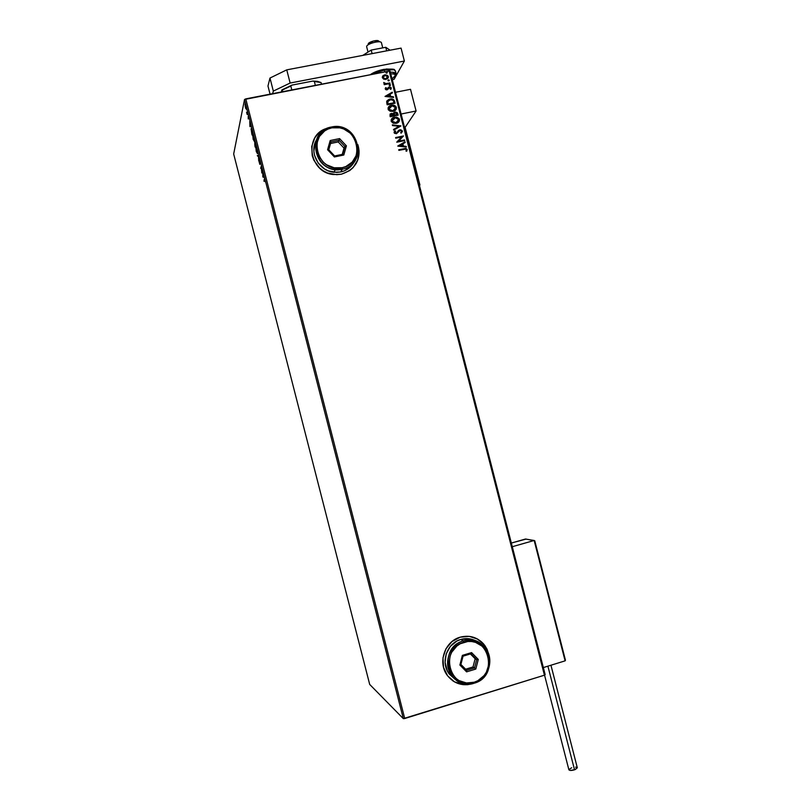 <?xml version="1.0" encoding="UTF-8"?>
<svg xmlns="http://www.w3.org/2000/svg" width="811" height="811" viewBox="0 0 811 811"><rect width="100%" height="100%" fill="white"/><g stroke="black" fill="none" stroke-linecap="round" stroke-linejoin="round"><path stroke-width="1.22" d="M452.538 680.622C458.55 684.687 465.078 685.721 472.114 683.734L472.174 683.764C462.199 686.309 453.937 683.572 447.408 675.543C437.403 662.861 444.692 641.197 460.212 637.172L452.011 641.531L445.949 648.79L442.968 657.863L443.536 667.331L447.56 675.766L454.434 681.838L463.081 684.646L467.663 684.677L472.651 683.612L463.02 684.606L454.373 681.798M341.35 174.213L333.605 174.537C308.646 172.733 303.557 133.947 327.492 128.229L321.024 131.311L317.577 134.271L314.8 137.88L311.708 146.467L312.225 155.753L313.847 160.213L319.473 167.897L323.265 170.827L327.512 172.986L336.737 174.71L341.35 174.213L349.703 170.594L353.12 167.613L357.803 159.899L359.07 150.846L357.904 144.693C361.098 159.645 355.583 169.479 341.35 174.213M369.694 684.433L233.669 153.989L244.527 99.479L403.341 718.647L369.694 684.433L403.341 718.647L244.527 99.479L233.669 153.989L369.694 684.433M245.804 108.704L245.013 103.828L245.804 108.704M247.527 112.557L247.365 111.918L247.02 113.114L246.574 112.182L247.132 114.412L247.527 112.557L247.365 111.918L247.071 113.084L246.574 112.182L247.132 114.412L247.527 112.557M248.967 118.558L248.288 116.105L248.278 118.933L248.43 116.774L248.967 118.558L248.237 116.206L248.247 118.791L248.399 116.835L248.967 118.558M251.795 133.815L252.109 135.052L252.687 132.649L251.714 129.111L251.075 128.979L252.109 135.052L252.687 132.649L252.201 130.743C251.613 128.655 251.258 127.996 251.116 128.787L251.795 133.815M254.928 146.021L255.222 147.176L255.82 144.865L254.826 141.824L255.222 147.176L255.82 144.865L254.735 141.955L254.928 146.021M258.658 155.915L257.34 155.438L258.486 156.401L258.709 160.771L258.658 155.915L257.34 155.438L258.486 156.401L258.709 160.771L258.658 155.915M262.328 170.229L261.841 171.831L261.274 166.123L260.635 168.293L261.274 167.309L261.841 172.996L262.49 170.868L261.841 171.831L261.314 166.265L260.635 168.293L261.274 167.309L261.841 172.996L262.328 170.229M265.187 181.786L264.406 178.927L263.96 181.258L264.579 179.647L265.187 181.786L264.244 179.231L263.96 181.258L264.396 179.88L265.187 181.786M262.865 176.97L264.193 177.497L262.815 172.125L262.835 176.869L264.193 177.497L262.815 172.125L262.865 176.97M259.196 161.744L259.784 164.38L259.53 160.74L260.341 163.396L260.047 161.237L259.378 159.99L259.652 163.721L259.033 161.389L259.855 164.288L260.007 161.065L259.378 159.98L259.692 163.67L259.196 161.744M257.462 153.563L255.992 147.044L256.154 150.907L257.432 153.654L256.965 149.214L255.82 147.369L256.337 151.667L257.462 153.563M254.34 141.398L252.87 134.859L253.133 139.168L254.34 141.398M249.94 126.587L251.177 126.759L249.798 121.397L249.91 126.486L251.177 126.759L249.798 121.397L249.94 126.587M248.004 114.726L247.76 113.631L248.004 114.726M246.767 109.891L246.514 108.796L246.767 109.891M244.74 102.004L244.496 100.909L244.74 102.004M545.164 674.661L390.101 71.246L389.189 71.064L544.434 675.188L404.73 718.526L245.784 98.871L389.189 71.064L244.527 99.479L245.784 98.871L404.73 718.526L403.341 718.647L544.434 675.188L389.189 71.064L390.101 71.246L545.164 674.661L544.434 675.188L545.164 674.661M383.735 79.174L385.671 79.417L387.759 78.434L388.398 77.055L387.8 75.585L385.296 74.774L383.066 75.646L382.295 77.44L383.735 79.174L385.935 79.366L388.327 76.528L384.779 74.835L382.873 75.839L382.346 77.694L383.735 79.174M390.03 83.543L389.868 82.925L385.924 83.604L383.694 82.874L384.941 83.888L384.09 84.06L384.252 84.679L390.03 83.543L389.868 82.925L385.924 83.604L383.796 82.499L384.941 83.888L384.09 84.06L384.252 84.679L390.03 83.543M390.801 89.342L391.206 87.77L389.848 86.899L388.418 87.314L387.019 89.21L386.006 88.936L386.36 87.892L385.762 87.629L385.235 88.602L385.772 89.666L387.07 89.859L389.777 87.537L390.801 89.342L391.257 87.912L389.341 86.929L386.877 89.251L385.955 88.804L386.36 87.892L385.762 87.629L385.255 88.977L387.07 89.859L389.442 87.547L390.567 88.125L390.172 89.088L390.801 89.342M386.867 103.565L387.182 104.781L395.079 103.21L393.457 99.51L389.422 99.155L386.827 101.061L387.182 104.781L395.079 103.21L394.602 101.345C393.903 99.418 392.524 98.628 390.456 98.952L386.665 101.598L386.867 103.565M389.959 115.608L390.253 116.743L398.15 115.152L397.36 112.77L395.423 112.04L393.872 112.648L393.315 113.773L390.395 113.834L390.253 116.743L398.15 115.152L397.735 113.54L395.373 112.05L393.315 113.773L391.439 113.358L389.959 115.608M400.928 125.958L392.342 124.884L392.514 125.563L399.012 126.293L393.528 129.476L393.7 130.145L400.928 125.958L392.342 124.884L392.514 125.563L399.012 126.293L393.528 129.476L393.7 130.145L400.928 125.958M404.527 139.958L398.657 141.175L403.493 135.944L395.606 137.566L395.758 138.184L401.648 136.978L396.792 142.209L404.679 140.577L404.527 139.958L404.567 140.607L404.527 139.958L398.657 141.175L403.493 135.944L395.606 137.566L395.758 138.184L401.648 136.978L396.792 142.209L404.679 140.577L404.527 139.958M406.676 151.231L407.163 149.406L405.845 148.423L398.728 149.741L398.89 150.359L405.682 149.102L406.392 149.7L405.987 151.039L406.676 151.231L407.193 149.518L405.672 148.413L398.728 149.741L398.89 150.359L405.449 149.082L406.392 149.7L405.987 151.039L406.676 151.231L407.193 149.518L406.676 151.231M489.003 655.146L487.076 649.256L484.684 645.292L477.882 639.22L469.295 636.361L460.212 637.172C469.457 634.831 477.304 637.152 483.751 644.127L489.003 655.136M397.806 146.132L406.352 147.065L406.179 146.396L403.442 146.092L402.864 143.841L405.176 142.483L405.003 141.813L397.775 146.031L406.352 147.065L406.179 146.396L403.442 146.092L402.864 143.841L405.176 142.483L405.003 141.813L397.806 146.132M395.028 131.929L395.677 131.23L395.069 130.845L394.116 132.122L394.46 133.257L396.498 133.693L399.296 130.733L400.786 130.399L401.658 131.341L400.654 132.751L401.181 133.166L402.438 131.007L400.249 129.699L398.566 130.439L396.67 132.913L395.119 132.842L395.677 131.23L395.069 130.845L394.136 132.669L396.346 133.724L400.279 130.338L401.638 131.22L400.654 132.751L401.181 133.166L402.388 131.483M396.143 123.353L399.093 121.508L399.174 118.73L396.701 117.159L393.142 117.636L391.206 119.693L391.287 121.508L393.234 123.191L396.143 123.353C398.394 122.927 399.499 121.609 399.458 119.42L394.521 117.179C392.23 117.605 391.115 118.933 391.176 121.153L396.143 123.353M393.071 111.401L396.021 109.566L396.103 106.788L393.629 105.217L390.071 105.683L388.134 107.731L388.388 109.88L390.162 111.229L393.071 111.401C395.322 110.975 396.427 109.667 396.386 107.478C395.515 105.683 394.055 104.903 392.027 105.146L391.449 105.227C389.158 105.653 388.043 106.971 388.104 109.191L393.071 111.401M385.032 96.438L393.599 97.442L393.426 96.773L390.679 96.448L390.101 94.188L392.423 92.859L392.25 92.19L385.032 96.438L393.599 97.442L393.426 96.773L390.679 96.448L390.101 94.188L392.423 92.859L392.25 92.19L385.032 96.438M389.969 85.611L390.456 84.851L389.594 84.608L389.503 85.571L390.496 84.962L389.706 84.577L389.179 85.226L389.969 85.611M388.753 80.877L389.239 80.117L388.276 79.914L388.287 80.836L389.28 80.228L388.489 79.843L387.962 80.492L388.753 80.877M386.776 73.152L387.283 72.453L386.289 72.199L386.3 73.112L387.303 72.514L386.512 72.128L385.985 72.767L386.776 73.152M355.958 163.832L355.958 163.822C359.232 158.023 359.912 151.809 357.996 145.189L359.04 150.917L357.763 159.96M324.998 129.182L321.004 131.382M476.858 638.652L481.511 641.866L484.613 645.252L487.005 649.226L488.83 654.599L483.691 644.096L476.807 638.632M398.759 149.842L405.581 148.545L407.102 149.65L405.459 148.545L398.759 149.842M397.795 146.092L405.003 141.813L405.064 142.554L404.912 141.945L397.795 146.092M402.773 143.963L403.351 146.223L406.179 146.396L406.22 147.055L403.351 146.223L402.773 143.963M399.6 145.818L402.56 146L399.6 145.818L402.124 144.267L402.56 146L399.6 145.818M396.772 142.107L401.648 136.978L396.772 142.107M395.636 137.677L403.493 135.944L395.636 137.677M398.566 141.307L404.436 140.09L398.566 141.307M394.278 131.706L395.069 130.845L395.555 131.341L394.379 131.575M396.153 133.116L394.856 132.649L395.809 133.278L397.076 132.538L396.153 133.116M397.795 131.412L399.782 129.892L397.147 132.446M402.438 131.007L399.782 129.892L402.438 131.007M402.378 131.311L401.303 130.024L399.083 130.145M398.769 130.338L397.988 131.129M397.035 132.599L395.697 133.278L394.856 132.254M393.538 129.547L399.012 126.293L393.538 129.547M392.382 125.036L400.898 125.857L392.382 125.036M391.439 119.176L395.231 117.21L399.458 119.42L399.063 121.549M399.326 121.001L399.083 118.872L397.329 117.504L394.43 117.321L391.895 118.619M398.262 121.407L396.447 122.735L394.136 122.907L392.311 121.903L391.835 120.515M391.946 119.937L391.885 121.103L395.342 117.707L398.657 119.602L395.89 122.877L398.333 121.305M395.981 122.735L391.885 121.103L395.17 122.968L395.981 122.735L393.639 122.603L392.22 121.518L392.037 119.795L393.578 118.163L396.437 117.777L398.424 119.045L398.353 121.265L395.981 122.735M390 114.29L391.439 113.358L393.234 113.915L390.304 113.976M393.528 113.084L395.281 112.192L397.735 113.54L398.029 115.172L396.579 112.405L393.578 113.023M394.075 115.111L394.024 113.662M397.096 114.838L394.156 115.426L393.923 114.118L395.393 112.688L397.177 114.696L394.156 115.426L397.096 114.838M390.74 114.554L390.821 116.105L391.612 113.976L393.436 115.446L390.821 116.105L390.638 114.767M393.436 115.446L390.821 116.105L393.436 115.446L390.902 115.963L390.73 114.625L392.362 113.976L393.436 115.446M394.146 113.428L393.923 114.118M396.255 109.069L396.021 106.93L393.548 105.359L390.659 105.562L388.337 107.285L391.946 105.288C393.974 105.045 395.423 105.825 396.305 107.62L396.032 109.546M395.19 109.465L393.386 110.783L391.064 110.955L389.239 109.951L388.763 108.562M388.875 107.985L388.814 109.15L392.118 105.775L395.586 107.66L392.828 110.935L395.292 109.313M392.909 110.783L388.814 109.15L392.828 110.935L390.567 110.651L388.996 109.292L389.158 107.427L390.507 106.211L393.365 105.825L395.352 107.103L395.281 109.323L392.909 110.783M386.898 100.919L390.375 99.094C392.433 98.77 393.822 99.571 394.511 101.487L393.365 99.652L391.297 99.054L388.804 99.479L386.898 100.929M387.749 104.153L387.405 101.922L387.749 104.153L394.024 102.896L387.749 104.153M394.116 102.754L387.83 104.001L387.405 101.922L390.567 99.581L393.315 100.473L394.024 102.896L387.83 104.001L387.962 100.767L391.581 99.571L393.315 100.473L394.116 102.754M387.688 101.152L387.405 101.922M385.032 96.418L392.25 92.19L392.311 92.93L392.159 92.342L385.032 96.418M390.02 94.34L390.598 96.59L393.426 96.773L393.467 97.421L390.598 96.59L390.02 94.34M386.847 96.154L389.807 96.347L386.847 96.154L389.361 94.613L389.807 96.347L386.847 96.154M385.367 88.196L386.239 88.024L385.367 88.196M386.006 88.369L386.796 89.403L387.425 88.987M387.962 87.923L389.26 86.939L391.257 87.912L391.064 89.028M388.692 88.166L388.276 89.038L388.692 88.166M391.135 88.845L390.243 87.152L388.033 87.801M387.182 89.23L386.127 89.281L385.965 88.45M389.219 84.942L389.706 84.577L390.405 85.368L389.392 84.81M384.13 84.192L384.941 83.888L384.13 84.192M384.394 82.823L385.833 83.756L389.868 82.925L389.909 83.563L385.63 83.746L384.363 83.117M388.003 80.208L389.189 80.624L388.175 80.076M382.468 76.427L384.779 74.835L388.327 76.528L388.276 77.521L387.719 75.737L386.066 74.967L383.654 75.342L382.468 76.427M387.08 78.231L385.701 78.91L387.273 78.018M385.701 78.91L383.897 78.718L382.954 77.613L384.941 75.453L387.617 76.66L385.701 78.91L382.974 77.704L385.701 78.91M386.026 72.493L387.212 72.899L386.188 72.361M402.124 144.267L402.56 146L399.691 145.686L402.124 144.267M394.166 114.969L394.531 112.982L396.62 113.124L397.177 114.696L394.166 114.969M389.361 94.613L389.807 96.347L386.928 96.002L389.361 94.613M384.941 75.453L387.465 76.285L387.587 77.44L386.523 78.515L384.667 78.779L383.218 77.927L383.299 76.427L384.941 75.453M264.112 177.183L263.332 176.879L264.112 177.183M263.007 176.413L263.119 174.801L263.565 176.565L262.997 174.831L263.007 176.413M258.658 156.219L257.513 156.117L257.868 155.59L258.658 156.219M257.482 153.451L256.428 151.556L255.992 147.977L257.026 149.447L257.523 152.894L256.134 150.197L256.388 147.967L257.269 153.015M255.12 146.315L254.745 144.196L255.658 145.504L255.12 146.315L254.786 144.125L255.12 146.315M255.374 145.331L254.928 142.513L255.374 145.331M254.35 141.327L253.833 136.998L252.708 135.173L253.225 139.543L252.88 135.751L253.894 137.241L254.401 140.729L253.204 138.975L253.194 135.68L254.401 140.82M251.501 129.243L252.414 131.564L252.333 134.109L251.258 129.496L252.586 132.244L252.008 134.18L251.532 129.121M251.136 126.597L250.406 126.496L251.136 126.597M250.062 125.948L250.143 124.215L250.589 125.979L250.021 124.235L250.062 125.948M245.348 107.093L245.074 104.66L246.128 107.985L245.348 107.093L245.145 104.497L245.936 107.143L245.804 108.177L245.348 107.093M416.084 110.995L405.044 127.469L416.084 110.995L410.508 89.311L416.084 110.995L401.1 114.027L416.084 110.995M410.508 89.311L395.504 92.282L410.508 89.311M366.673 46.785L366.663 46.673C366.237 43.865 380.471 39.992 381.383 42.669L381.434 42.78C380.937 39.911 366.237 43.794 366.663 46.673L366.754 47.028M378.717 41.128L378.747 41.179C378.078 39.263 367.941 42.03 368.235 44.047M368.336 43.672L373.547 40.976L378.423 40.864M525.974 539.112L511.346 543.046L525.427 539.041L534.165 540.481L512.288 546.715L534.165 540.481L565.105 660.853L543.34 667.575L565.105 660.853L565.449 660.195L534.763 540.937L565.338 659.88M525.69 539.021L534.753 540.775M534.763 540.937L565.449 660.195M419.865 185.111L404.517 127.347L419.287 184.807L419.865 184.776L405.226 127.814M419.378 184.786L419.449 185.445L419.378 184.786M544.546 675.107L568.876 769.761C569.535 770.653 571.42 770.663 574.533 769.811L547.901 666.166L574.533 769.811L577.32 767.814L550.953 665.223M577.31 767.764L575.283 769.538L570.569 770.45L568.866 769.598L571.664 767.764M575.607 767.125L577.28 767.693M372.107 53.617L371.195 50.059L385.762 47.291L386.675 50.84L385.762 47.291L390.081 50.201L385.762 47.291L371.195 50.059L372.107 53.617M362.841 55.381L371.195 50.059L362.841 55.381M267.975 86.027L269.982 78.049L286.749 69.858L401.06 48.113L404.375 61.028L394.105 79.296L392.26 79.66L394.105 79.296L404.375 61.028L290.135 83.036L404.375 61.028L401.06 48.113L286.749 69.858L290.135 83.036L286.749 69.858L269.982 78.049L273.327 91.096L290.135 83.036L273.327 91.096L272.638 93.671L273.327 91.096L269.982 78.049L267.975 86.027L270.063 94.167L267.975 86.027M370.303 74.724L376.416 71.49L383.806 69.381L384.282 70.081L393.801 69.776M396.214 73.973L392.25 72.199M390.344 72.189C393.761 72.088 395.697 72.605 396.163 73.74L395.454 70.993C394.47 69.259 390.74 68.955 384.282 70.081L384.749 71.926L384.282 70.081L371.762 74.44M396.224 74.075L395.616 75.474M386.218 68.996L393.193 69.33M390.72 73.659L394.45 74.206L395.433 75.423L392.058 78.86C398.383 73.416 394.916 76.031 396.163 73.74M384.282 70.081L383.816 69.371C378.007 70.577 373.486 72.361 370.252 74.734M291.818 89.95L290.814 86.017L291.97 85.104L312.853 81.07L314.344 81.465L315.347 85.388L314.344 81.465L321.105 82.59L312.853 81.07L317.598 81.374L321.105 82.59L312.853 81.07L291.97 85.104L281.904 89.909L282.613 91.734L282.198 90.122L290.814 86.017L281.904 89.909L291.97 85.104L290.814 86.017L291.818 89.95M321.521 84.192L321.105 82.59L321.521 84.192M281.305 91.988L281.904 89.909L281.305 91.988M331.425 127.023L331.892 127.844C357.012 121.782 367.687 163.346 342.13 167.715L342.252 169.195C369.289 164.572 357.996 120.616 331.425 127.023L334.801 126.617C360.155 124.529 367.271 165.069 342.252 169.195L340.721 171.952C347.128 170.452 351.792 166.802 354.721 161.014L351.315 166.012L344.655 170.695L340.721 171.952L342.252 169.195L335.419 169.509C311.647 167.948 308.17 130.52 331.425 127.023C304.166 131.423 315.58 175.896 342.252 169.195L342.13 167.715L345.881 166.529L352.227 162.068L356.252 155.448L357.185 151.637L356.728 143.719L355.35 139.928L350.575 133.359L343.732 128.979L339.85 127.834L331.892 127.844L328.12 129.01L324.694 130.895L319.352 136.532L316.706 143.892L316.533 147.886L318.53 155.682L323.356 162.281L326.61 164.795L334.162 167.786L342.13 167.715C316.908 174.041 306.122 132.011 331.892 127.844L331.425 127.023M316.249 140.293C308.92 152.823 319.068 171.121 333.939 172.256L340.721 171.952L336.565 172.398L328.273 170.847L324.441 168.901L318.176 163.041L314.526 155.337L313.877 151.16L315.053 142.969M330.189 140.526L339.596 138.61L346.398 145.848L343.813 155.013L334.406 156.959L327.583 149.721L330.189 140.526L327.583 149.721L334.406 156.959L334.619 155.976L328.769 149.771L331 141.905L339.059 140.252L338.217 141.935L330.553 143.506L338.217 141.935L339.059 140.252L344.888 146.456L342.668 154.303L334.619 155.976L328.769 149.771L327.583 149.721L328.769 149.771L331 141.905L330.189 140.526L331 141.905L339.059 140.252L339.596 138.61L330.189 140.526M342.242 154.394L344.888 146.456L344.016 148.099L338.217 141.935L344.016 148.099L342.242 154.394M334.619 155.976L334.406 156.959L343.813 155.013L342.668 154.303L334.619 155.976M342.668 154.303L343.813 155.013L346.398 145.848L344.888 146.456L342.668 154.303M344.888 146.456L346.398 145.848L339.596 138.61L339.059 140.252L344.888 146.456M463.365 640.893L463.953 642.231C488.526 633.847 499.231 675.543 474.222 682.223L474.222 683.197C500.671 676.131 489.347 632.043 463.365 640.893C471.779 638.754 478.926 640.883 484.785 647.259C494.943 658.41 488.871 679.263 474.222 683.197C465.2 685.498 457.728 683.034 451.798 675.796C442.664 664.3 449.243 644.563 463.365 640.893L460.749 639.463L463.365 640.893C436.683 647.746 448.138 692.361 474.222 683.197L474.222 682.223L477.902 680.682L484.086 675.563L486.367 672.187L488.871 664.442L488.384 656.363L487.016 652.591L482.292 646.276L475.56 642.373L471.749 641.531L467.835 641.481L460.273 643.741L456.928 645.972L451.727 652.216L450.085 655.977L449.041 664.097L451.048 671.924L455.812 678.27L459.006 680.571L466.426 682.974L474.222 682.223C449.568 690.881 438.741 648.709 463.953 642.231L463.365 640.893M477.233 641.653C472.093 638.561 466.599 637.831 460.749 639.463C446.76 643.103 440.221 662.658 449.284 674.053L455.376 679.557L449.375 674.184L447.206 670.596L445.097 662.384L446.202 653.879L450.348 646.387L456.887 641.055L460.749 639.463L468.93 638.733L476.655 641.308M462.371 655.379L471.576 652.602L478.277 659.434L475.804 669.055L466.599 671.863L459.878 665.02L462.371 655.379L459.878 665.02L466.599 671.863L466.66 670.292L460.901 664.442L463.04 656.18L470.917 653.798L476.665 659.657L474.536 667.889L473.026 666.966L475.145 658.765L476.665 659.657L470.421 653.95L475.145 658.765L473.026 666.966L474.536 667.889L466.66 670.292L460.901 664.442L459.878 665.02L460.901 664.442L463.04 656.18L462.371 655.379L463.04 656.18L470.917 653.798L471.576 652.602L462.371 655.379M465.605 669.227L473.026 666.966L465.605 669.227M466.66 670.292L466.599 671.863L475.804 669.055L474.536 667.889L466.66 670.292M474.536 667.889L475.804 669.055L478.277 659.434L476.665 659.657L474.536 667.889M476.665 659.657L478.277 659.434L471.576 652.602L470.917 653.798L476.665 659.657M380.075 41.929L378.747 41.179M382.741 47.869L381.434 42.78M368.032 52.076L366.694 46.906M565.429 660.124L534.753 540.755M419.469 185.537L419.865 184.776L405.226 127.793M420.838 190.869L421.477 193.353M395.454 70.993C392.828 70.243 399.032 68.448 383.948 69.351M333.939 172.256L335.419 169.509M449.284 674.053L451.798 675.796"/></g></svg>

